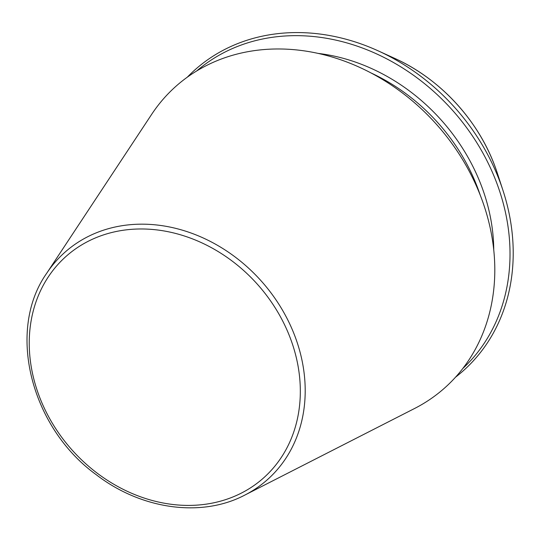 <?xml version="1.0" encoding="UTF-8"?>
<svg xmlns="http://www.w3.org/2000/svg" width="540" height="540" viewBox="0 0 540 540"><rect width="100%" height="100%" fill="white"/><g stroke="black" fill="none" stroke-linecap="round" stroke-linejoin="round"><path stroke-width="0.81" d="M244.721 495.139L414.551 408.503A202.001 169.222 -131.8 0 0 482.018 199.854A202.001 169.222 -131.8 0 0 325.154 55.087A202.001 169.222 -131.8 0 0 151.645 114.372L46.575 273.456C6.392 330.554 30.605 427.315 96.356 474.788C141.352 509.483 201.481 517.874 244.721 495.139A152.246 127.541 -131.8 0 0 295.562 337.885A152.246 127.541 -131.8 0 0 177.343 228.778A152.246 127.541 -131.8 0 0 46.575 273.456M455.531 377.19A201.589 168.872 -131.8 0 0 502.983 190.451A201.589 168.872 -131.8 0 0 500.452 183.134A201.589 168.872 -131.8 0 0 378.216 50.868A201.589 168.872 -131.8 0 0 187.346 77.146M462.76 368.55A199.618 167.225 -131.8 0 0 497.387 184.741A199.618 167.225 -131.8 0 0 196.736 70.936M290.932 339.809A148.399 124.315 -131.8 0 0 58.772 263.547A148.399 124.315 -131.8 0 0 144.646 498.211A148.399 124.315 -131.8 0 0 290.932 339.809M502.983 190.451L497.381 173.286A165.989 139.05 -131.8 0 0 495.295 167.265A165.989 139.05 -131.8 0 0 394.646 58.354L378.216 50.868M480.195 195.048A178.693 149.695 -131.8 0 0 478.332 189.729A178.693 149.695 -131.8 0 0 371.101 72.995M493.749 249.919A181.804 152.3 -131.8 0 0 482.24 188.028A181.804 152.3 -131.8 0 0 318.087 53.399M495.302 167.292L495.295 167.258C478.4 120.272 439.972 78.698 394.646 58.354"/></g></svg>
